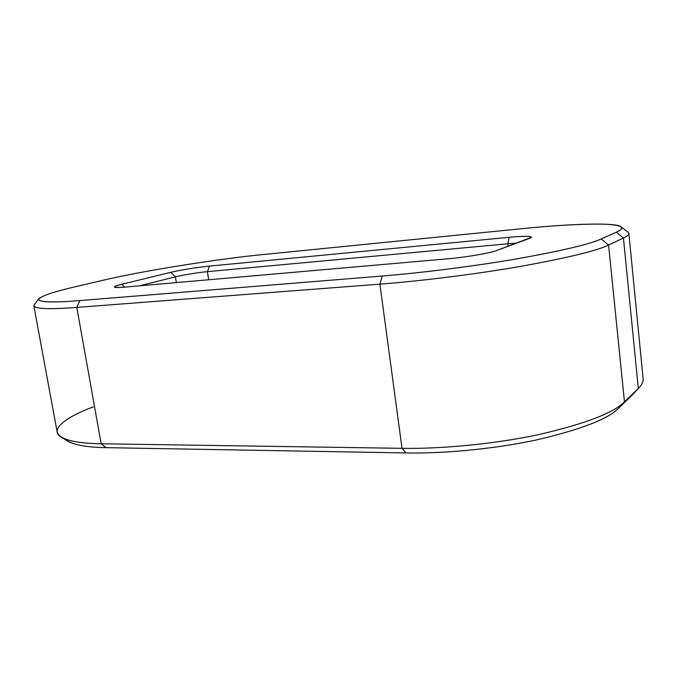 <?xml version="1.0" encoding="UTF-8"?>
<svg xmlns="http://www.w3.org/2000/svg" width="677" height="677" viewBox="0 0 677 677"><rect width="100%" height="100%" fill="white"/><g stroke="black" fill="none" stroke-linecap="round" stroke-linejoin="round"><path stroke-width="1.02" d="M635.585 391.094L632.589 394.649L638.326 388.437L623.449 238.016L608.598 245.023L624.456 401.85L638.326 388.437C641.762 385.145 643.353 381.921 643.116 378.748L628.857 233.413C628.916 234.767 627.114 236.298 623.449 238.016L638.326 388.437L624.456 401.85L608.598 245.023C597.106 250.735 567.284 257.945 519.141 266.645C471.869 274.811 417.015 281.344 379.907 284.137L76.797 307.417L101.178 443.773L402.011 448.326L379.907 284.137L402.011 448.326C438.704 449.02 492.433 444.476 538.35 434.693C585.072 423.853 613.777 412.902 624.456 401.85C613.777 412.902 585.072 423.853 538.35 434.693C492.433 444.476 438.704 449.02 402.011 448.326L101.178 443.773L76.797 307.417C50.039 309.457 35.729 308.974 33.867 305.987L57.19 432.129C59.838 439.449 74.495 443.333 101.178 443.773L106.077 447.658C84.38 447.294 70.687 444.391 64.992 438.95M176.35 282.597L175.411 276.842L139.564 285.829L175.411 276.842L176.35 282.597M508.072 246.293L507.784 243.788L207.39 271.663L208.685 279.762L207.39 271.663C198.97 272.357 181.766 275.133 175.411 276.842L170.773 272.34C178.542 270.318 199.317 266.983 209.531 266.103L509.18 237.305C524.903 235.655 536.387 236.188 529.363 238.439L496.249 250.642C491.121 252.97 463.965 257.548 447.607 258.809L124.627 287.133C112.162 288.004 111.231 287.04 121.843 284.247L170.773 272.34L121.843 284.247C116.503 285.533 114.032 286.506 114.413 287.166C115.513 287.657 118.915 287.64 124.627 287.133L447.607 258.809C463.965 257.548 491.121 252.97 496.249 250.642L531.25 237.441C530.954 236.011 523.592 235.968 509.18 237.305L507.784 243.788L508.072 246.293M632.589 394.649L618.524 408.273C608.098 419.055 580.587 429.641 536.006 440.05C492.213 449.418 441.049 453.7 405.938 452.947L106.077 447.658L405.938 452.947L402.011 448.326L405.938 452.947C441.049 453.7 492.213 449.418 536.006 440.05C580.587 429.641 608.098 419.055 618.524 408.273L639.35 387.396L632.589 394.649M616.366 232.211C626.614 227.48 621.85 224.781 602.065 224.095C579.859 223.96 552.999 225.509 521.485 228.733L264.072 254.459C220.956 258.436 139.817 271.333 103.513 280.185L75.494 286.726C53.458 291.779 41.094 296.01 38.411 299.403C39.452 302.314 53.271 302.704 79.869 300.588L382.209 276.021C417.743 273.186 470.066 266.865 515.248 259.147C561.301 250.939 589.963 244.202 601.235 238.939L616.366 232.211L601.235 238.939C589.963 244.202 561.301 250.939 515.248 259.147C470.066 266.865 417.743 273.186 382.209 276.021L79.869 300.588L76.797 307.417L379.907 284.137L382.209 276.021L379.907 284.137C417.015 281.344 471.869 274.811 519.141 266.645C567.284 257.945 597.106 250.735 608.598 245.023L601.235 238.939L608.598 245.023L623.449 238.016L616.366 232.211L623.449 238.016C628.4 235.706 629.932 233.751 628.028 232.152L621.088 226.846C622.789 228.284 621.215 230.07 616.366 232.211M516.576 243.153L507.784 243.788L516.576 243.153M61.209 437.097L67.556 441.065C74.834 445.17 87.671 447.37 106.077 447.658L101.178 443.773C81.976 443.52 68.656 441.294 61.209 437.097C48.439 429.497 67.268 416.414 93.324 406.877M38.674 298.836L34.163 305.005C32.792 308.847 47.009 309.651 76.797 307.417L79.869 300.588C51.283 302.864 37.557 302.28 38.674 298.836C42.676 295.46 54.947 291.423 75.494 286.726L103.513 280.185C139.817 271.333 220.956 258.436 264.072 254.459L521.485 228.733C566.251 224.07 616.062 222.014 621.088 226.846M124.737 287.124L121.843 284.247L124.737 287.124M170.773 272.34L175.411 276.842C181.766 275.133 198.97 272.357 207.39 271.663L209.531 266.103C199.317 266.983 178.542 270.318 170.773 272.34M209.531 266.103L207.39 271.663L507.784 243.788L509.18 237.305L209.531 266.103"/></g></svg>
